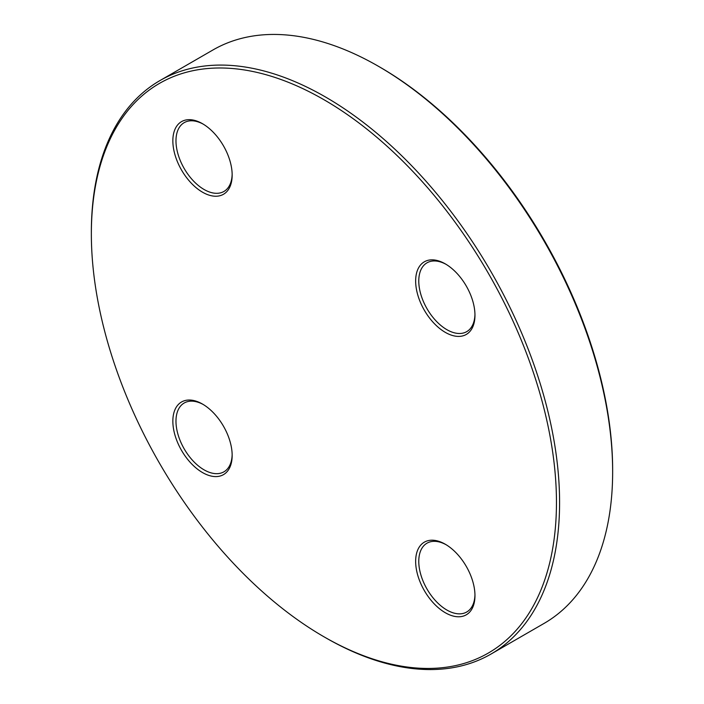 <?xml version="1.0" encoding="UTF-8"?>
<svg xmlns="http://www.w3.org/2000/svg" width="704" height="704" viewBox="0 0 704 704"><rect width="100%" height="100%" fill="white"/><g stroke="black" fill="none" stroke-linecap="round" stroke-linejoin="round"><path stroke-width="1.06" d="M91.353 233.957L91.353 232.153A331.091 191.154 60 0 1 159.922 80.59A331.091 191.154 60 0 1 325.468 96.985A331.091 191.154 60 0 1 541.763 388.74A331.091 191.154 60 0 1 491.014 654.051A331.091 191.154 60 0 1 325.459 637.648L323.902 636.75A328.882 189.878 -120 0 0 556.459 502.489A328.882 189.878 -120 0 0 323.91 99.686A328.882 189.878 -120 0 0 91.353 233.957A328.882 189.878 -120 0 0 323.902 636.75M491.014 654.051L544.078 623.41A331.091 191.154 -120 0 0 612.647 471.847A331.091 191.154 -120 0 0 378.541 66.352A331.091 191.154 -120 0 0 212.986 49.949L159.922 80.59M378.541 66.352A331.091 191.154 -120 0 0 378.532 66.343L380.098 67.25A328.882 189.878 60 0 1 612.647 470.043L612.647 471.847M445.306 263.886L445.306 263.886A41.941 24.209 60 0 1 474.962 315.251A41.941 24.209 60 0 1 445.306 332.367A41.941 24.209 60 0 1 415.65 281.01A41.941 24.209 60 0 1 445.306 263.886M202.506 123.71L202.506 123.71A41.941 24.209 60 0 1 232.162 175.067A41.941 24.209 60 0 1 202.506 192.192A41.941 24.209 60 0 1 172.85 140.826A41.941 24.209 60 0 1 202.506 123.71M202.506 404.07L202.506 404.07A41.941 24.209 60 0 1 232.162 455.435A41.941 24.209 60 0 1 202.506 472.551A41.941 24.209 60 0 1 172.85 421.194A41.941 24.209 60 0 1 202.506 404.07M445.306 544.245L445.306 544.245A41.941 24.209 60 0 1 474.962 595.61A41.941 24.209 60 0 1 445.306 612.735A41.941 24.209 60 0 1 415.65 561.37A41.941 24.209 60 0 1 445.306 544.245L445.306 544.245M446.098 544.72A39.732 22.942 -120 0 0 427.002 543.18A39.732 22.942 -120 0 0 420.913 575.018A39.732 22.942 -120 0 0 446.864 610.025A39.732 22.942 -120 0 0 466.734 611.996A39.732 22.942 -120 0 0 474.954 594.695M446.098 264.352A39.732 22.942 -120 0 0 427.002 262.821A39.732 22.942 -120 0 0 420.913 294.659A39.732 22.942 -120 0 0 446.864 329.666A39.732 22.942 -120 0 0 466.734 331.637A39.732 22.942 -120 0 0 474.954 314.327M203.298 124.177A39.732 22.942 -120 0 0 184.202 122.646A39.732 22.942 -120 0 0 178.112 154.475A39.732 22.942 -120 0 0 204.072 189.49A39.732 22.942 -120 0 0 223.934 191.453A39.732 22.942 -120 0 0 232.153 174.152M203.298 404.536A39.732 22.942 -120 0 0 184.202 403.005A39.732 22.942 -120 0 0 178.112 434.843A39.732 22.942 -120 0 0 204.072 469.85A39.732 22.942 -120 0 0 223.934 471.821A39.732 22.942 -120 0 0 232.153 454.511"/></g></svg>

